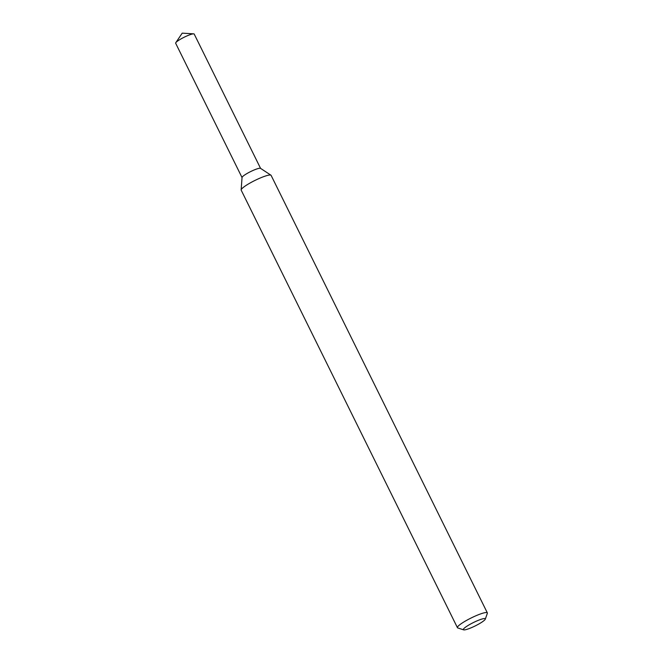 <?xml version="1.0" encoding="UTF-8"?>
<svg xmlns="http://www.w3.org/2000/svg" width="663" height="663" viewBox="0 0 663 663"><rect width="100%" height="100%" fill="white"/><g stroke="black" fill="none" stroke-linecap="round" stroke-linejoin="round"><path stroke-width="0.99" d="M463.636 629.85L457.801 627.952A16.691 2.611 -26.3 0 1 457.429 627.679L241.191 190.157A16.691 2.611 -26.3 0 1 241.15 189.916L242.045 177.469A10.343 1.616 -26.3 0 1 250.631 171.584A10.343 1.616 -26.3 0 1 260.518 168.336L270.943 175.189A16.691 2.611 -26.3 0 1 271.109 175.372L487.346 612.885A16.691 2.611 -26.3 0 1 487.338 613.35L485.299 619.143A12.241 1.914 -26.3 0 1 477.882 624.538A12.241 1.914 -26.3 0 1 463.636 629.85A12.241 1.914 -26.3 0 1 473.49 622.507A12.241 1.914 -26.3 0 1 485.299 619.143M241.15 189.916A16.691 2.611 -26.3 0 1 254.998 180.419A16.691 2.611 -26.3 0 1 270.943 175.189M457.429 627.679A16.691 2.611 -26.3 0 1 471.227 617.941A16.691 2.611 -26.3 0 1 487.346 612.885M242.036 177.551L175.654 43.236A10.343 1.616 -26.3 0 1 175.794 42.697A10.343 1.616 -26.3 0 1 184.215 37.203A10.343 1.616 -26.3 0 1 193.687 33.846A10.343 1.616 -26.3 0 1 194.201 34.07L260.584 168.385M242.07 177.626A10.343 1.616 -26.3 0 1 250.631 171.584A10.343 1.616 -26.3 0 1 260.617 168.452M193.687 33.846L182.209 33.15L175.794 42.697"/></g></svg>
